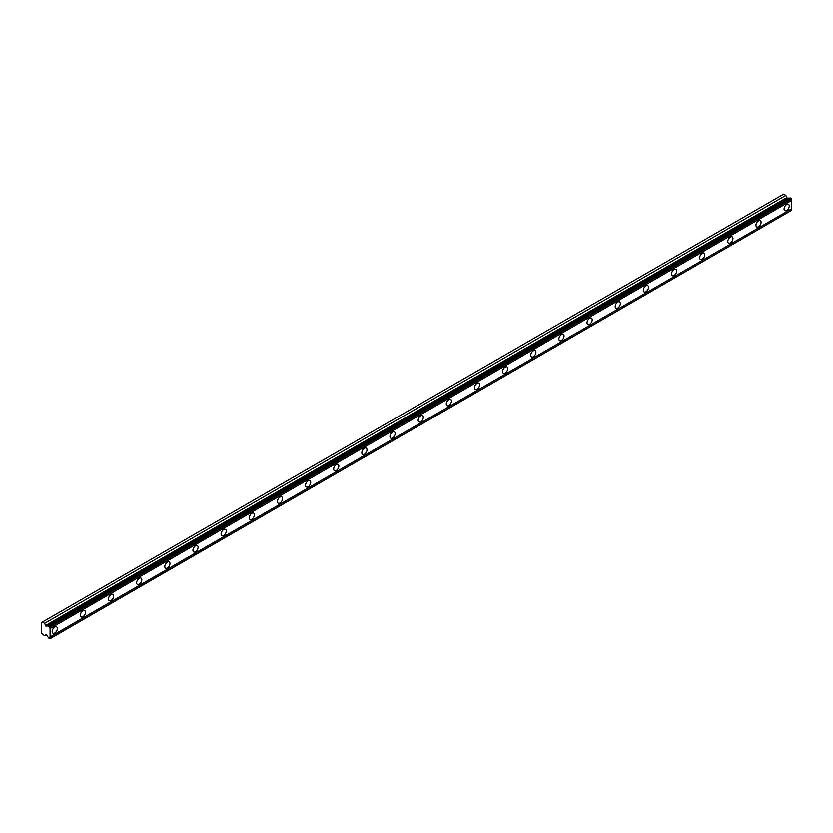 <?xml version="1.0" encoding="UTF-8"?>
<svg xmlns="http://www.w3.org/2000/svg" width="833" height="833" viewBox="0 0 833 833"><rect width="100%" height="100%" fill="white"/><g stroke="black" fill="none" stroke-linecap="round" stroke-linejoin="round"><path stroke-width="1.25" d="M49.032 625.916L790.288 197.952L791.35 199.118A1.364 0.791 60 0 0 791.35 200.618L50.095 628.571A1.364 0.791 60 0 1 50.095 627.072L49.032 625.916A1.364 0.791 60 0 1 48.835 626.124A1.364 0.791 60 0 1 48.158 626.062A1.364 0.791 60 0 1 48.064 626L45.877 626.114L44.597 623.355L42.4 622.084L41.65 622.522L41.65 633.247L44.597 635.818L45.544 634.507L46.117 634.746L48.064 637.172A1.364 0.791 60 0 1 49.032 638.38L50.095 638.442A1.364 0.791 60 0 1 50.095 636.943L50.095 628.571M789.819 198.233A1.364 0.791 60 0 1 789.413 198.098A1.364 0.791 60 0 1 789.32 198.046L787.133 198.15L785.852 195.401L783.655 194.131L42.4 622.084M786.654 210.489A3.644 2.103 120 0 0 789.038 207.271A3.644 2.103 120 0 0 788.487 204.345A3.644 2.103 120 0 0 786.654 204.533A3.644 2.103 120 0 0 784.27 207.74A3.644 2.103 120 0 0 784.832 210.666A3.644 2.103 120 0 0 786.654 210.489M54.791 633.028A3.644 2.103 120 0 0 57.175 629.81A3.644 2.103 120 0 0 56.613 626.895A3.644 2.103 120 0 0 54.791 627.072A3.644 2.103 120 0 0 52.406 630.289A3.644 2.103 120 0 0 52.958 633.215A3.644 2.103 120 0 0 54.791 633.028M82.936 616.774A3.644 2.103 120 0 0 85.32 613.567A3.644 2.103 120 0 0 84.758 610.641A3.644 2.103 120 0 0 82.936 610.818A3.644 2.103 120 0 0 80.551 614.036A3.644 2.103 120 0 0 81.113 616.961A3.644 2.103 120 0 0 82.936 616.774M111.081 600.531A3.644 2.103 120 0 0 113.465 597.313A3.644 2.103 120 0 0 112.913 594.387A3.644 2.103 120 0 0 111.081 594.564A3.644 2.103 120 0 0 108.696 597.782A3.644 2.103 120 0 0 109.258 600.708A3.644 2.103 120 0 0 111.081 600.531M139.236 584.277A3.644 2.103 120 0 0 141.62 581.059A3.644 2.103 120 0 0 141.058 578.133A3.644 2.103 120 0 0 139.236 578.321A3.644 2.103 120 0 0 136.851 581.528A3.644 2.103 120 0 0 137.403 584.454A3.644 2.103 120 0 0 139.236 584.277M167.381 568.023A3.644 2.103 120 0 0 169.765 564.805A3.644 2.103 120 0 0 169.203 561.879A3.644 2.103 120 0 0 167.381 562.067A3.644 2.103 120 0 0 164.996 565.284A3.644 2.103 120 0 0 165.559 568.2A3.644 2.103 120 0 0 167.381 568.023M195.526 551.769A3.644 2.103 120 0 0 197.91 548.551A3.644 2.103 120 0 0 197.359 545.636A3.644 2.103 120 0 0 195.526 545.813A3.644 2.103 120 0 0 193.152 549.03A3.644 2.103 120 0 0 193.704 551.956A3.644 2.103 120 0 0 195.526 551.769M223.681 535.525A3.644 2.103 120 0 0 226.066 532.308A3.644 2.103 120 0 0 225.504 529.382A3.644 2.103 120 0 0 223.681 529.559A3.644 2.103 120 0 0 221.297 532.776A3.644 2.103 120 0 0 221.859 535.702A3.644 2.103 120 0 0 223.681 535.525M251.826 519.271A3.644 2.103 120 0 0 254.211 516.054A3.644 2.103 120 0 0 253.648 513.128A3.644 2.103 120 0 0 251.826 513.305A3.644 2.103 120 0 0 249.442 516.522A3.644 2.103 120 0 0 250.004 519.448A3.644 2.103 120 0 0 251.826 519.271M279.982 503.017A3.644 2.103 120 0 0 282.366 499.8A3.644 2.103 120 0 0 281.804 496.874A3.644 2.103 120 0 0 279.982 497.062A3.644 2.103 120 0 0 277.597 500.269A3.644 2.103 120 0 0 278.149 503.194A3.644 2.103 120 0 0 279.982 503.017M308.127 486.764A3.644 2.103 120 0 0 310.511 483.546A3.644 2.103 120 0 0 309.949 480.631A3.644 2.103 120 0 0 308.127 480.808A3.644 2.103 120 0 0 305.742 484.025A3.644 2.103 120 0 0 306.305 486.951A3.644 2.103 120 0 0 308.127 486.764M336.272 470.51A3.644 2.103 120 0 0 338.656 467.303A3.644 2.103 120 0 0 338.104 464.377A3.644 2.103 120 0 0 336.272 464.554A3.644 2.103 120 0 0 333.887 467.771A3.644 2.103 120 0 0 334.45 470.697A3.644 2.103 120 0 0 336.272 470.51M364.427 454.266A3.644 2.103 120 0 0 366.812 451.049A3.644 2.103 120 0 0 366.249 448.123A3.644 2.103 120 0 0 364.427 448.3A3.644 2.103 120 0 0 362.043 451.517A3.644 2.103 120 0 0 362.605 454.443A3.644 2.103 120 0 0 364.427 454.266M392.572 438.012A3.644 2.103 120 0 0 394.957 434.795A3.644 2.103 120 0 0 394.394 431.869A3.644 2.103 120 0 0 392.572 432.056A3.644 2.103 120 0 0 390.188 435.263A3.644 2.103 120 0 0 390.75 438.189A3.644 2.103 120 0 0 392.572 438.012M420.727 421.758A3.644 2.103 120 0 0 423.102 418.541A3.644 2.103 120 0 0 422.55 415.615A3.644 2.103 120 0 0 420.727 415.802A3.644 2.103 120 0 0 418.343 419.02A3.644 2.103 120 0 0 418.895 421.935A3.644 2.103 120 0 0 420.727 421.758M448.872 405.504A3.644 2.103 120 0 0 451.257 402.287A3.644 2.103 120 0 0 450.695 399.371A3.644 2.103 120 0 0 448.872 399.548A3.644 2.103 120 0 0 446.488 402.766A3.644 2.103 120 0 0 447.05 405.692A3.644 2.103 120 0 0 448.872 405.504M477.017 389.25A3.644 2.103 120 0 0 479.402 386.043A3.644 2.103 120 0 0 478.84 383.118A3.644 2.103 120 0 0 477.017 383.295A3.644 2.103 120 0 0 474.633 386.512A3.644 2.103 120 0 0 475.195 389.438A3.644 2.103 120 0 0 477.017 389.25M505.173 373.007A3.644 2.103 120 0 0 507.557 369.79A3.644 2.103 120 0 0 506.995 366.864A3.644 2.103 120 0 0 505.173 367.041A3.644 2.103 120 0 0 502.788 370.258A3.644 2.103 120 0 0 503.34 373.184A3.644 2.103 120 0 0 505.173 373.007M533.318 356.753A3.644 2.103 120 0 0 535.702 353.536A3.644 2.103 120 0 0 535.14 350.61A3.644 2.103 120 0 0 533.318 350.797A3.644 2.103 120 0 0 530.933 354.004A3.644 2.103 120 0 0 531.496 356.93A3.644 2.103 120 0 0 533.318 356.753M561.463 340.499A3.644 2.103 120 0 0 563.847 337.282A3.644 2.103 120 0 0 563.295 334.356A3.644 2.103 120 0 0 561.463 334.543A3.644 2.103 120 0 0 559.078 337.761A3.644 2.103 120 0 0 559.641 340.676A3.644 2.103 120 0 0 561.463 340.499M589.618 324.245A3.644 2.103 120 0 0 592.003 321.038A3.644 2.103 120 0 0 591.44 318.112A3.644 2.103 120 0 0 589.618 318.289A3.644 2.103 120 0 0 587.234 321.507A3.644 2.103 120 0 0 587.796 324.433A3.644 2.103 120 0 0 589.618 324.245M617.763 308.002A3.644 2.103 120 0 0 620.148 304.784A3.644 2.103 120 0 0 619.585 301.858A3.644 2.103 120 0 0 617.763 302.035A3.644 2.103 120 0 0 615.379 305.253A3.644 2.103 120 0 0 615.941 308.179A3.644 2.103 120 0 0 617.763 308.002M645.919 291.748A3.644 2.103 120 0 0 648.293 288.53A3.644 2.103 120 0 0 647.741 285.604A3.644 2.103 120 0 0 645.919 285.781A3.644 2.103 120 0 0 643.534 288.999A3.644 2.103 120 0 0 644.086 291.925A3.644 2.103 120 0 0 645.919 291.748M674.064 275.494A3.644 2.103 120 0 0 676.448 272.276A3.644 2.103 120 0 0 675.886 269.351A3.644 2.103 120 0 0 674.064 269.538A3.644 2.103 120 0 0 671.679 272.755A3.644 2.103 120 0 0 672.241 275.671A3.644 2.103 120 0 0 674.064 275.494M702.209 259.24A3.644 2.103 120 0 0 704.593 256.023A3.644 2.103 120 0 0 704.041 253.107A3.644 2.103 120 0 0 702.209 253.284A3.644 2.103 120 0 0 699.824 256.502A3.644 2.103 120 0 0 700.386 259.427A3.644 2.103 120 0 0 702.209 259.24M730.364 242.986A3.644 2.103 120 0 0 732.748 239.779A3.644 2.103 120 0 0 732.186 236.853A3.644 2.103 120 0 0 730.364 237.03A3.644 2.103 120 0 0 727.98 240.248A3.644 2.103 120 0 0 728.531 243.174A3.644 2.103 120 0 0 730.364 242.986M758.509 226.743A3.644 2.103 120 0 0 760.893 223.525A3.644 2.103 120 0 0 760.331 220.599A3.644 2.103 120 0 0 758.509 220.776A3.644 2.103 120 0 0 756.125 223.994A3.644 2.103 120 0 0 756.687 226.92A3.644 2.103 120 0 0 758.509 226.743M50.095 638.755L791.35 210.489A1.364 0.791 60 0 1 791.35 208.979L791.35 200.618M791.152 198.452L49.897 626.416M50.095 627.072L791.35 199.118M791.35 208.979L50.095 636.943M791.35 210.489L50.095 638.442M46.221 634.881L44.597 635.818M785.852 195.401L44.597 623.355M789.32 198.046L48.064 626M791.35 198.806L50.095 626.76M46.117 626.177L787.372 198.212M786.727 197.65L45.471 625.604"/></g></svg>
